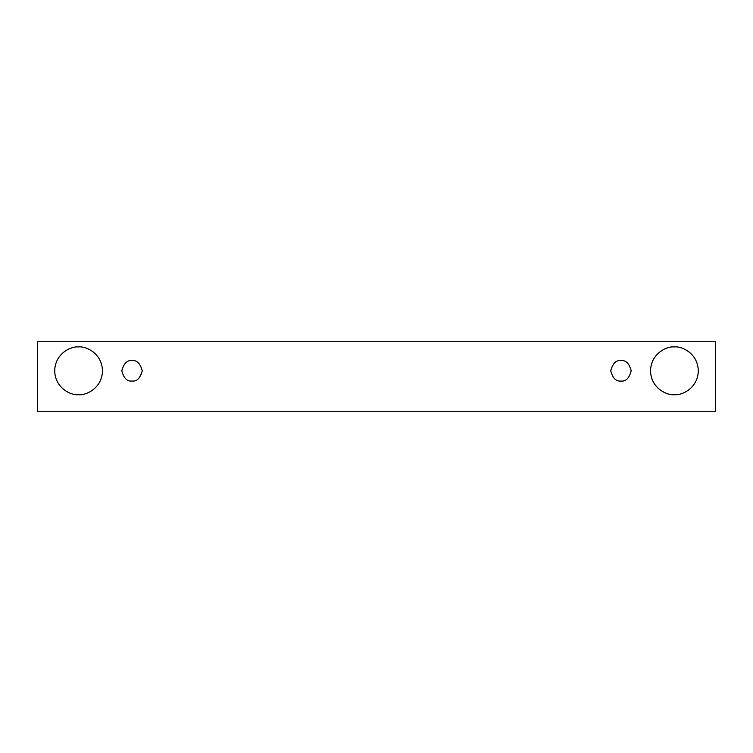 <?xml version="1.0" encoding="UTF-8"?>
<svg xmlns="http://www.w3.org/2000/svg" width="753" height="753" viewBox="0 0 753 753"><rect width="100%" height="100%" fill="white"/><g stroke="black" fill="none" stroke-linecap="round" stroke-linejoin="round"><path stroke-width="1.13" d="M37.65 341.25L715.35 341.25L715.35 411.75L37.65 411.75L37.65 341.25L37.65 411.75L715.35 411.75L715.35 341.25L37.65 341.25M78.585 394.694C71.601 395.654 55.035 388.492 54.705 370.815C55.035 353.138 71.601 345.975 78.585 346.935C85.569 345.975 102.135 353.138 102.464 370.815C102.135 388.492 85.569 395.654 78.585 394.694C85.569 395.654 102.135 388.492 102.464 370.815C102.135 353.138 85.569 345.975 78.585 346.935C71.601 345.975 55.035 353.138 54.705 370.815C55.035 388.492 71.601 395.654 78.585 394.694M674.415 394.694C667.431 395.654 650.865 388.492 650.536 370.815C650.865 353.138 667.431 345.975 674.415 346.935C681.399 345.975 697.965 353.138 698.295 370.815C697.965 388.492 681.399 395.654 674.415 394.694C681.399 395.654 697.965 388.492 698.295 370.815C697.965 353.138 681.399 345.975 674.415 346.935C667.431 345.975 650.865 353.138 650.536 370.815C650.865 388.492 667.431 395.654 674.415 394.694M620.971 381.046C616.133 381.63 612.726 378.222 610.739 370.815C612.726 363.407 616.133 360 620.971 360.583C625.809 360 629.226 363.407 631.202 370.815C629.226 378.222 625.809 381.63 620.971 381.046C625.809 381.63 629.226 378.222 631.202 370.815C629.226 363.407 625.809 360 620.971 360.583C616.133 360 612.726 363.407 610.739 370.815C612.726 378.222 616.133 381.63 620.971 381.046M132.029 381.046C127.191 381.63 123.774 378.222 121.798 370.815C123.774 363.407 127.191 360 132.029 360.583C136.867 360 140.274 363.407 142.261 370.815C140.274 378.222 136.867 381.63 132.029 381.046C136.867 381.63 140.274 378.222 142.261 370.815C140.274 363.407 136.867 360 132.029 360.583C127.191 360 123.774 363.407 121.798 370.815C123.774 378.222 127.191 381.63 132.029 381.046"/></g></svg>

